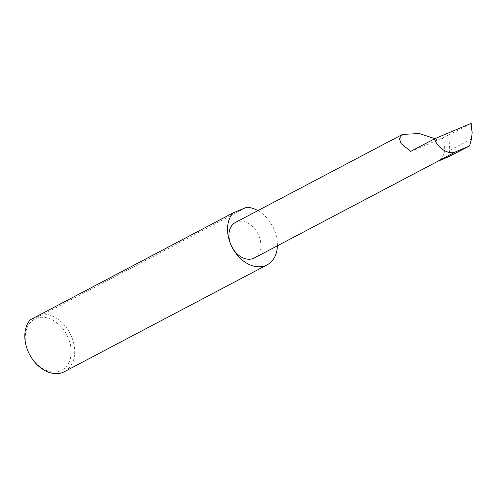 <?xml version="1.0" encoding="UTF-8"?>
<svg xmlns="http://www.w3.org/2000/svg" width="497" height="497" viewBox="0 0 497 497"><rect width="100%" height="100%" fill="white"/><g stroke="black" fill="none" stroke-linecap="round" stroke-linejoin="round"><path stroke-width="0.37" stroke-dasharray="2.48 1.86" d="M448.319 156.903L449.717 150.287L448.834 134.923L437.608 140.123L434.856 138.669M235.503 222.407A20.116 14.593 -117.8 0 1 258.372 234.565A20.116 14.593 -117.8 0 1 254.259 257.999M28.82 352.771A28.932 20.986 -117.8 0 1 35.958 318.484A28.932 20.986 -117.8 0 1 67.617 336.55A28.932 20.986 -117.8 0 1 60.479 370.83A28.932 20.986 -117.8 0 1 28.82 352.771M64.411 371.669A31.448 22.812 62.2 0 0 70.835 335.034A31.448 22.812 62.2 0 0 43.929 314.079L30.342 319.764M277.401 245.804A31.448 22.812 62.2 0 0 273.561 228.21A31.448 22.812 62.2 0 0 257.868 210.622M442.206 137.7A20.116 14.593 -117.8 0 1 438.093 161.134A20.116 14.593 -117.8 0 1 437.242 161.537M471.454 139.079L449.717 150.287M470.814 123.517L471.877 128.325M448.834 134.923L470.864 123.567M410.634 151.399L437.608 140.123M43.929 314.079L246.655 207.255M438.093 161.134L437.677 161.357"/><path stroke-width="0.75" d="M434.856 138.669L419.362 133.538L402.52 134.407L399.371 138.539L401.091 143.552L410.634 151.399L434.515 138.818C437.577 148.361 449.331 155.455 455.886 151.715L469.59 145.938L471.454 139.079L472.15 132.618L470.814 123.517L434.515 138.818M437.677 161.357L254.259 257.999A20.116 14.593 -117.8 0 1 231.397 245.847A31.448 22.812 62.2 0 0 267.137 264.845L64.411 371.669A31.448 22.812 62.2 0 1 28.664 352.665A31.448 22.812 62.2 0 1 30.342 319.764L233.068 212.94A31.448 22.812 62.2 0 0 231.397 245.841A20.116 14.593 -117.8 0 1 235.503 222.407L402.52 134.407M267.137 264.845A31.448 22.812 62.2 0 0 277.401 245.804M455.886 151.715L437.242 161.537L448.319 156.903L469.59 145.938M471.156 123.399L472.15 132.618M257.868 210.622A31.448 22.812 62.2 0 0 246.655 207.255L233.068 212.94"/></g></svg>
